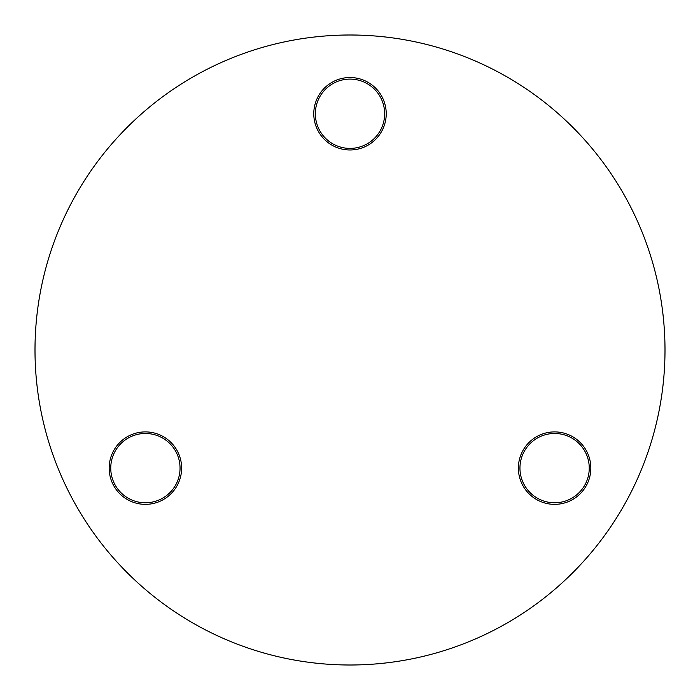 <?xml version="1.0" encoding="UTF-8"?>
<svg xmlns="http://www.w3.org/2000/svg" width="700" height="700" viewBox="0 0 700 700"><rect width="100%" height="100%" fill="white"/><g stroke="black" fill="none" stroke-linecap="round" stroke-linejoin="round"><path stroke-width="1.05" d="M350 149.975A36.225 36.225 0 0 1 313.775 113.75A36.225 36.225 0 0 1 350 77.525A36.225 36.225 0 0 1 386.225 113.75A36.225 36.225 0 0 1 350 149.975M350 79.1A34.65 34.65 0 0 0 315.35 113.75A34.65 34.65 0 0 0 350 148.4A34.65 34.65 0 0 0 384.65 113.75A34.65 34.65 0 0 0 350 79.1M145.399 504.35A36.225 36.225 0 0 1 109.174 468.125A36.225 36.225 0 0 1 145.399 431.9A36.225 36.225 0 0 1 181.624 468.125A36.225 36.225 0 0 1 145.399 504.35M145.399 433.475A34.65 34.65 0 0 0 110.749 468.125A34.65 34.65 0 0 0 145.399 502.775A34.65 34.65 0 0 0 180.049 468.125A34.65 34.65 0 0 0 145.399 433.475M554.601 504.35A36.225 36.225 0 0 1 518.376 468.125A36.225 36.225 0 0 1 554.601 431.9A36.225 36.225 0 0 1 590.826 468.125A36.225 36.225 0 0 1 554.601 504.35M554.601 433.475A34.65 34.65 0 0 0 519.951 468.125A34.65 34.65 0 0 0 554.601 502.775A34.65 34.65 0 0 0 589.251 468.125A34.65 34.65 0 0 0 554.601 433.475M350 665A315 315 0 0 0 665 350A315 315 0 0 0 350 35A315 315 0 0 0 35 350A315 315 0 0 0 350 665"/></g></svg>

